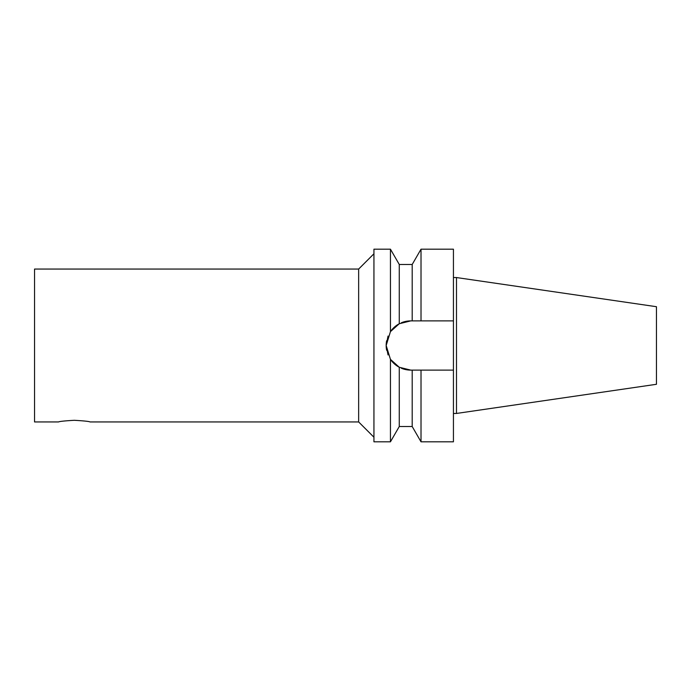 <?xml version="1.0" encoding="UTF-8"?>
<svg xmlns="http://www.w3.org/2000/svg" width="691" height="691" viewBox="0 0 691 691"><rect width="100%" height="100%" fill="white"/><g stroke="black" fill="none" stroke-linecap="round" stroke-linejoin="round"><path stroke-width="1.04" d="M358.646 269.058L34.55 269.058L34.55 421.942L58.554 421.942C59.486 421.398 64.729 420.854 74.3 420.301C83.861 420.854 89.113 421.398 90.046 421.942L358.646 421.942L358.646 269.058L373.935 253.778M396.358 325.556L390.45 331.628L390.45 249.192L373.935 249.192L373.935 441.808L390.45 441.808L390.45 359.372L396.358 365.444M388.048 336.059L386.165 345.5L388.048 354.941M401.333 368.225L410.782 370.117L399.268 367.258L390.45 359.372L386.165 345.5L390.45 331.628L399.268 323.742L410.782 320.883L401.333 322.775A24.617 24.617 0 0 1 410.782 320.883L453.434 320.883L453.434 370.117L410.782 370.117A24.617 24.617 0 0 1 401.333 368.225M412.199 370.117L412.199 426.528L399.268 426.528L399.268 367.258A24.617 24.617 0 0 1 390.45 359.372M412.199 426.528L421.018 441.808L421.018 370.117M421.018 441.808L453.434 441.808L453.434 370.117M386.632 350.251A24.617 24.617 0 0 1 386.632 340.749M390.45 331.628A24.617 24.617 0 0 1 399.268 323.742L399.268 264.472L390.45 249.192M453.434 320.883L453.434 249.192L421.018 249.192L421.018 320.883M412.199 320.883L412.199 264.472L421.018 249.192M358.646 421.942L373.935 437.222M456.492 413.451L456.492 277.549L656.45 306.709L656.45 384.291L456.492 413.451L453.434 413.451M399.268 426.528L390.45 441.808M412.199 264.472L399.268 264.472M456.492 277.549L453.434 277.549"/></g></svg>
